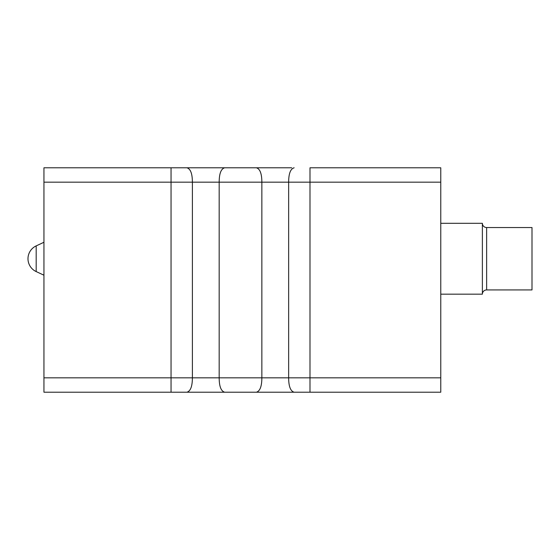 <?xml version="1.0" encoding="UTF-8"?>
<svg xmlns="http://www.w3.org/2000/svg" width="560" height="560" viewBox="0 0 560 560"><rect width="100%" height="100%" fill="white"/><g stroke="black" fill="none" stroke-linecap="round" stroke-linejoin="round"><path stroke-width="0.84" d="M294.133 167.79C290.507 168.84 288.68 173.635 288.645 182.175L309.988 182.175L309.988 167.79L440.769 167.79L440.769 392.21L43.946 392.21L43.946 167.79L291.697 167.79M43.946 182.175L192.388 182.175C192.353 173.635 190.526 168.84 186.9 167.79L43.946 167.79M370.755 392.21L379.456 392.21M374.36 392.21L393.001 392.21M390.957 392.21L398.37 392.21M397.635 392.21L440.769 392.21M186.9 392.21C190.526 391.16 192.353 386.365 192.388 377.825L43.946 377.825M224.665 167.79C221.039 168.84 219.212 173.635 219.177 182.175L219.177 377.825L192.388 377.825L192.388 182.175L261.856 182.175L261.856 377.825L219.177 377.825C219.212 386.365 221.039 391.16 224.665 392.21M256.368 167.79C259.994 168.84 261.821 173.635 261.856 182.175L288.645 182.175L288.645 377.825L261.856 377.825C261.821 386.365 259.994 391.16 256.368 392.21M294.133 392.21C290.507 391.16 288.68 386.365 288.645 377.825L440.769 377.825M43.946 242.263L36.183 245.882A14.175 14.175 0 0 0 36.183 271.586L43.946 275.205M440.769 294.175L482.377 294.175A4.256 4.256 0 0 1 486.633 289.926L532 289.926L532 227.542L486.633 227.542L486.633 289.926M440.769 223.293L482.377 223.293A4.256 4.256 0 0 0 486.633 227.542M482.377 223.293L482.377 294.175M309.988 392.21L309.988 182.175L440.769 182.175M171.045 392.21L171.045 167.79M36.183 245.882L36.183 271.586M386.162 392.21L395.003 392.21M80.444 392.21L74.354 392.21M68.649 392.21L59.801 392.21M56.434 392.21L55.916 392.21M81.438 392.21L75.355 392.21M69.538 392.21L60.354 392.21M57.512 392.21L56.028 392.21"/></g></svg>
